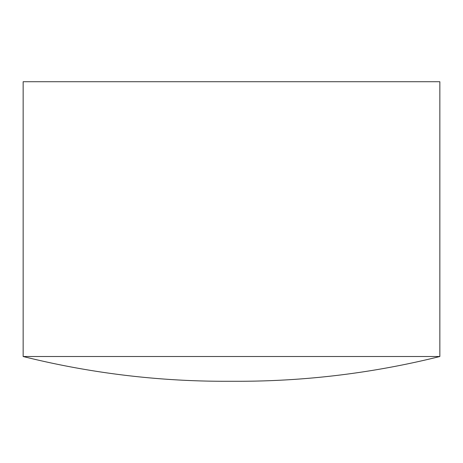 <?xml version="1.0" encoding="UTF-8"?>
<svg xmlns="http://www.w3.org/2000/svg" width="463" height="463" viewBox="0 0 463 463"><rect width="100%" height="100%" fill="white"/><g stroke="black" fill="none" stroke-linecap="round" stroke-linejoin="round"><path stroke-width="0.69" d="M439.85 356.51A833.4 833.4 0 0 1 238.179 381.28L224.821 381.28A833.4 833.4 0 0 1 23.15 356.51L439.85 356.51L439.85 81.719L23.15 81.719L23.15 356.51"/></g></svg>
